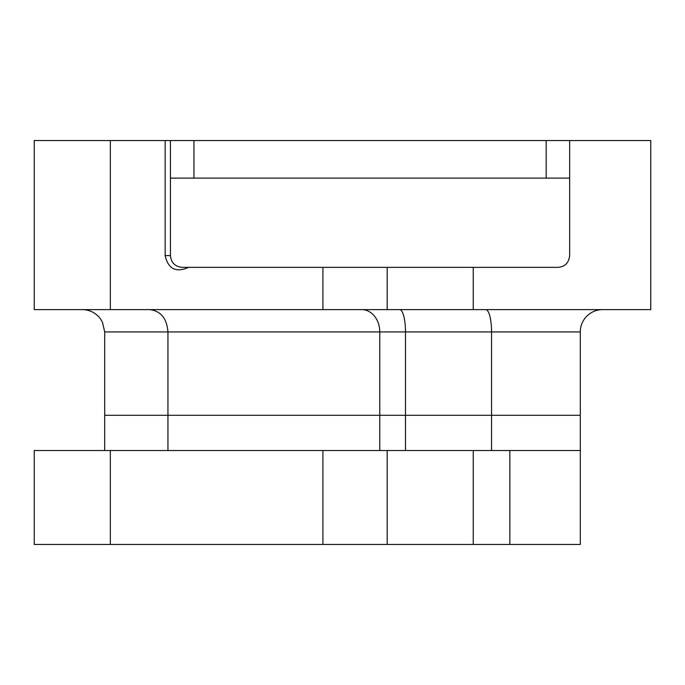 <?xml version="1.0" encoding="UTF-8"?>
<svg xmlns="http://www.w3.org/2000/svg" width="685" height="685" viewBox="0 0 685 685"><rect width="100%" height="100%" fill="white"/><g stroke="black" fill="none" stroke-linecap="round" stroke-linejoin="round"><path stroke-width="1.03" d="M149.69 309.62C160.778 310.947 166.857 318.379 167.945 331.934L104.702 331.934L104.702 415.298L580.298 415.298L580.298 450.524L509.846 450.524L509.846 544.455L580.298 544.455L580.298 450.524M110.336 544.455L34.25 544.455L34.25 450.524L110.336 450.524L110.336 544.455L509.846 544.455M110.336 450.524L387.179 450.524L387.179 544.455M509.846 450.524L387.179 450.524M361.774 309.62A22.305 18.007 90 0 1 379.773 331.934L167.945 331.934L167.945 450.524M165.145 140.545L165.145 255.608C168.227 269.008 176.054 272.921 188.623 267.356L182.184 267.356C175.069 266.645 171.156 262.732 170.445 255.608L170.445 140.545L34.25 140.545L34.25 309.62L110.336 309.62L110.336 140.545M110.336 309.62L650.75 309.62L650.75 140.545L170.445 140.545L170.445 255.608C171.156 262.732 175.069 266.645 182.184 267.356M188.623 267.356L557.924 267.356C564.894 266.816 568.807 262.903 569.663 255.608C568.807 262.903 564.894 266.816 557.924 267.356M569.663 140.545L569.663 255.608M569.663 178.117L170.445 178.117M104.702 450.524L104.702 415.298L379.773 415.298L379.773 331.934L580.298 331.934A22.305 22.305 0 0 1 602.612 309.62M580.298 331.934L580.298 415.298L491.547 415.298L491.547 450.524M379.773 450.524L379.773 415.298L491.547 415.298L491.547 331.934A22.305 5.797 90 0 0 485.759 309.62M399.689 309.62A22.305 5.797 90 0 1 405.477 331.934L405.477 450.524M322.918 450.524L322.918 544.455M473.249 450.524L473.249 544.455M165.145 255.608L170.445 255.608M322.918 309.62L322.918 267.356M193.932 178.117L193.932 140.545M546.176 140.545L546.176 178.117M387.179 309.62L387.179 267.356M473.249 309.62L473.249 267.356M104.702 331.934L102.425 322.121L100.233 318.534C95.686 312.771 89.735 309.8 82.388 309.62"/></g></svg>
